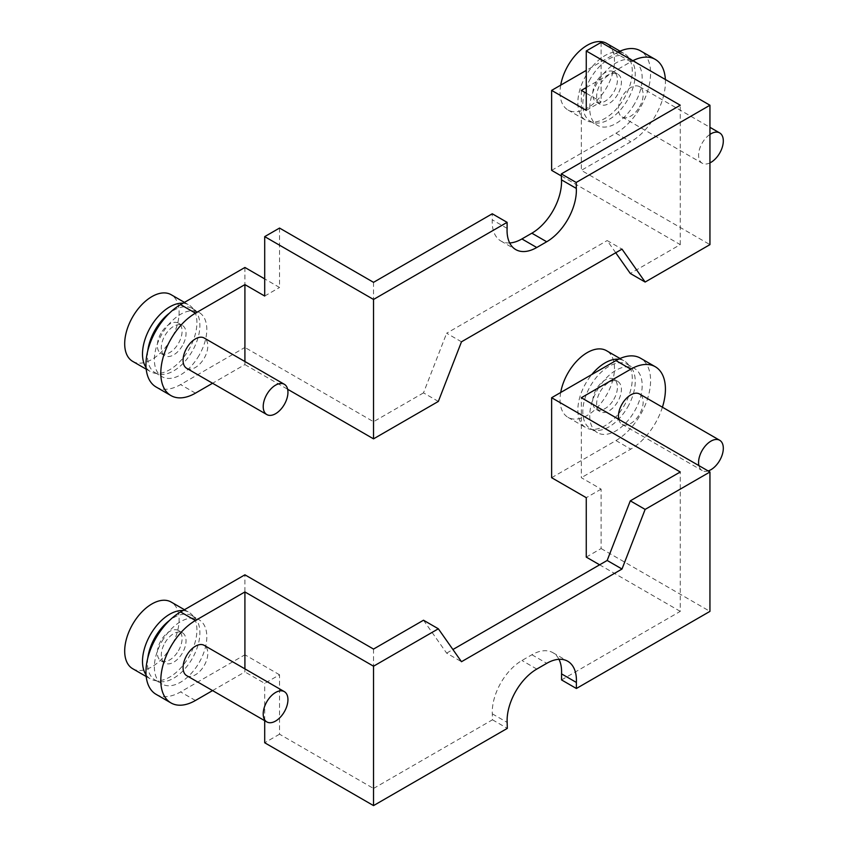 <?xml version="1.0" encoding="UTF-8"?>
<svg xmlns="http://www.w3.org/2000/svg" width="848" height="848" viewBox="0 0 848 848"><rect width="100%" height="100%" fill="white"/><g stroke="black" fill="none" stroke-linecap="round" stroke-linejoin="round"><path stroke-width="0.64" stroke-dasharray="4.24 3.18" d="M156.106 694.342A48.972 28.281 120 0 0 180.592 691.915L244.913 654.794L244.913 574.817M212.572 690.59L244.913 671.923L244.913 668.871M186.687 675.644A17.49 10.102 120 0 0 204.188 665.553A17.49 10.102 120 0 0 204.188 645.349M162.053 641.226A37.079 21.412 -60 0 1 199.132 619.814A37.079 21.412 -60 0 1 199.132 662.638A37.079 21.412 -60 0 1 162.053 684.05A37.079 21.412 -60 0 1 162.053 641.226M373.533 649.07L373.533 788.46L279.543 734.198L279.543 674.785L264.703 683.35L244.913 671.923M279.543 674.785L244.913 654.794M264.703 720.683L264.703 683.35M279.543 734.198L264.703 742.763M423.502 620.227L446.642 653.14L461.482 661.716M446.642 653.14L452.917 649.515M373.533 788.46L492.465 719.793L492.317 713.846A41.976 24.232 -60 0 1 521.955 660.497L531.908 654.751A41.976 24.232 -60 0 1 552.896 652.674A41.976 24.232 -60 0 1 558.959 659.309M561.546 679.916L680.266 611.376L680.266 471.986M492.465 719.793L507.316 728.368M492.317 713.846L507.157 722.411M586.265 557.104L601.115 548.539L601.115 489.126L581.325 477.7L581.325 397.723M601.115 548.539L709.946 611.376M662.415 407.21A48.972 28.281 -60 0 1 630.795 449.133L581.325 477.7M618.743 419.325A17.49 10.102 120 0 0 622.05 424.297A17.49 10.102 120 0 0 639.54 414.195A17.49 10.102 120 0 0 639.54 394.002M551.635 477.7L615.955 440.568A48.972 28.281 120 0 0 650.586 380.582A48.972 28.281 120 0 0 640.441 358.163M597.416 389.879A37.079 21.412 -60 0 1 634.495 368.467A37.079 21.412 -60 0 1 634.495 411.291A37.079 21.412 -60 0 1 597.416 432.692A37.079 21.412 -60 0 1 597.416 389.879M680.266 611.376L599.621 564.821M601.115 489.126L586.265 497.691M627.562 407.284A37.079 21.412 120 0 0 627.562 364.47A37.079 21.412 120 0 0 590.484 385.882A37.079 21.412 120 0 0 590.484 428.696A37.079 21.412 120 0 0 627.562 407.284M600.278 391.532A17.49 10.102 -60 0 1 617.768 381.43A17.49 10.102 -60 0 1 617.768 401.634A17.49 10.102 -60 0 1 600.278 411.725A17.49 10.102 -60 0 1 600.278 391.532M613.814 399.344A17.49 10.102 120 0 0 613.814 379.151A17.49 10.102 120 0 0 596.324 389.243A17.49 10.102 120 0 0 596.324 409.446A17.49 10.102 120 0 0 613.814 399.344M618.521 359.223A38.478 22.218 -60 0 1 624.308 360.972A38.478 22.218 -60 0 1 624.308 405.408A38.478 22.218 -60 0 1 585.83 427.625A38.478 22.218 -60 0 1 585.83 383.19A38.478 22.218 -60 0 1 591.787 374.551M560.708 392.486A38.478 22.218 120 0 0 568.022 417.343A38.478 22.218 120 0 0 606.5 395.126A38.478 22.218 120 0 0 606.5 350.69M708.144 470.947A17.49 10.102 -60 0 1 702.197 470.566A17.49 10.102 -60 0 1 698.89 465.605M147.775 658.122A37.079 21.412 120 0 0 155.131 680.043A37.079 21.412 120 0 0 192.21 658.642A37.079 21.412 120 0 0 192.21 615.818A37.079 21.412 120 0 0 169.547 620.418M164.925 642.879A17.49 10.102 -60 0 1 182.415 632.788A17.49 10.102 -60 0 1 182.415 652.981A17.49 10.102 -60 0 1 164.925 663.083A17.49 10.102 -60 0 1 164.925 642.879M178.462 650.702A17.49 10.102 120 0 0 178.462 630.499A17.49 10.102 120 0 0 160.972 640.6A17.49 10.102 120 0 0 160.972 660.793A17.49 10.102 120 0 0 178.462 650.702M182.998 610.56A38.478 22.218 -60 0 1 188.956 612.32A38.478 22.218 -60 0 1 188.956 656.755A38.478 22.218 -60 0 1 150.467 678.972A38.478 22.218 -60 0 1 146.057 674.838M132.659 668.69A38.478 22.218 120 0 0 171.148 646.473A38.478 22.218 120 0 0 171.137 602.038M551.635 170.363L615.955 133.231A48.972 28.281 120 0 0 650.586 73.246A48.972 28.281 120 0 0 640.441 50.827M617.991 52.141A48.972 28.281 120 0 0 615.955 53.254L586.265 70.395M586.265 87.535L630.795 61.819A48.972 28.281 -60 0 1 632.831 60.717M665.362 79.5A48.972 28.281 -60 0 1 665.426 81.821A48.972 28.281 -60 0 1 630.795 141.796L581.325 170.363L709.946 244.627M581.325 90.386L581.325 170.363M639.54 106.859A17.49 10.102 120 0 0 639.54 86.666A17.49 10.102 120 0 0 622.05 96.767A17.49 10.102 120 0 0 622.05 116.96A17.49 10.102 120 0 0 639.54 106.859M634.495 103.944A37.079 21.412 -60 0 1 597.416 125.356A37.079 21.412 -60 0 1 597.416 82.542A37.079 21.412 -60 0 1 634.495 61.13A37.079 21.412 -60 0 1 634.495 103.944M586.265 110.378L601.115 101.813L586.265 93.238M601.115 42.4L601.115 101.813M561.387 175.992L680.266 244.627L630.297 273.469M615.733 252.746L607.168 240.556L622.008 249.132M461.482 341.808L446.642 333.232L607.168 240.556M438.342 401.433L423.502 392.868L446.642 333.232M423.502 392.868L373.533 421.71L244.913 347.447L244.913 267.47M156.106 387.006A48.972 28.281 120 0 0 180.592 384.579L244.913 347.447M244.913 361.524L244.913 364.587L212.572 383.254M244.913 364.587L287.631 389.253M509.69 242.963A41.976 24.232 -60 0 1 500.914 241.023A41.976 24.232 -60 0 1 492.264 219.823L492.264 213.781M373.533 282.331L373.533 421.71M680.266 244.627L680.266 105.237M186.687 368.308A17.49 10.102 120 0 0 204.188 358.216A17.49 10.102 120 0 0 204.188 338.013M199.132 355.301A37.079 21.412 -60 0 1 162.053 376.703A37.079 21.412 -60 0 1 162.053 333.889A37.079 21.412 -60 0 1 199.132 312.477A37.079 21.412 -60 0 1 199.132 355.301M279.543 228.059L279.543 287.472L264.703 278.897M264.703 296.037L279.543 287.472M507.104 228.388L492.264 219.823M147.775 350.786A37.079 21.412 120 0 0 155.131 372.707A37.079 21.412 120 0 0 192.21 351.295A37.079 21.412 120 0 0 192.21 308.481A37.079 21.412 120 0 0 169.547 313.082M182.415 345.645A17.49 10.102 -60 0 1 164.925 355.747A17.49 10.102 -60 0 1 164.925 335.543A17.49 10.102 -60 0 1 182.415 325.452A17.49 10.102 -60 0 1 182.415 345.645M160.972 333.264A17.49 10.102 120 0 0 160.972 353.457A17.49 10.102 120 0 0 178.462 343.355A17.49 10.102 120 0 0 178.462 323.162A17.49 10.102 120 0 0 160.972 333.264M182.998 303.224A38.478 22.218 -60 0 1 188.956 304.983A38.478 22.218 -60 0 1 188.956 349.418A38.478 22.218 -60 0 1 150.467 371.636A38.478 22.218 -60 0 1 146.057 367.502M132.659 361.354A38.478 22.218 120 0 0 171.137 339.136A38.478 22.218 120 0 0 171.137 294.701M590.484 78.535A37.079 21.412 120 0 0 590.484 121.359A37.079 21.412 120 0 0 627.562 99.947A37.079 21.412 120 0 0 627.562 57.134A37.079 21.412 120 0 0 590.484 78.535M617.768 94.298A17.49 10.102 -60 0 1 600.278 104.389A17.49 10.102 -60 0 1 600.278 84.196A17.49 10.102 -60 0 1 617.768 74.094A17.49 10.102 -60 0 1 617.768 94.298M596.324 81.906A17.49 10.102 120 0 0 596.324 102.11A17.49 10.102 120 0 0 613.814 92.008A17.49 10.102 120 0 0 613.814 71.815A17.49 10.102 120 0 0 596.324 81.906M618.521 51.876A38.478 22.218 -60 0 1 624.308 53.636A38.478 22.218 -60 0 1 624.308 98.071A38.478 22.218 -60 0 1 585.83 120.289A38.478 22.218 -60 0 1 585.83 75.854A38.478 22.218 -60 0 1 617.45 51.834M560.708 85.15A38.478 22.218 120 0 0 568.022 110.007A38.478 22.218 120 0 0 606.5 87.789A38.478 22.218 120 0 0 606.5 43.354M709.946 162.89A17.49 10.102 -60 0 1 702.197 163.229A17.49 10.102 -60 0 1 702.197 143.036A17.49 10.102 -60 0 1 709.946 134.419M195.443 700.49L180.592 691.915M615.955 440.568L630.795 449.133M531.908 654.751L546.748 663.327M536.795 669.072L521.955 660.497M630.795 61.819L615.955 53.254M615.955 133.231L630.795 141.796M195.443 393.154L180.592 384.579M552.896 652.674L567.736 661.249M627.562 364.47L634.495 368.467M590.484 428.696L597.416 432.692M613.814 379.151L617.768 381.43M620.047 358.513L624.308 360.972M568.022 417.343L585.83 427.625M596.324 409.446L600.278 411.725M622.05 424.297L702.197 470.566M192.21 615.818L199.132 619.814M155.131 680.043L162.053 684.05M178.462 630.499L182.415 632.788M184.451 609.723L188.956 612.32M146.206 676.513L150.467 678.972M160.972 660.793L164.925 663.083M500.914 241.023L515.754 249.588M155.131 372.707L162.053 376.703M192.21 308.481L199.132 312.477M160.972 353.457L164.925 355.747M146.206 369.177L150.467 371.636M184.451 302.386L188.956 304.983M178.462 323.162L182.415 325.452M590.484 121.359L597.416 125.356M627.562 57.134L634.495 61.13M596.324 102.11L600.278 104.389M568.022 110.007L585.83 120.289M620.047 51.177L624.308 53.636M613.814 71.815L617.768 74.094M639.54 86.666L709.946 127.317M622.05 116.96L702.197 163.229"/><path stroke-width="1.27" d="M438.342 628.792L423.502 620.227L373.533 649.07L244.913 574.817L180.592 611.949A48.972 28.281 120 0 0 145.962 671.923A48.972 28.281 120 0 0 156.106 694.342L170.946 702.918A48.972 28.281 -60 0 1 160.802 680.499A48.972 28.281 -60 0 1 195.443 620.513L244.913 591.946L373.533 666.21L438.342 628.792L461.482 661.716L622.008 569.029L607.168 560.464L452.917 649.515M212.572 690.59L195.443 700.49A48.972 28.281 -60 0 1 170.946 702.918M244.913 668.871L244.913 591.946M284.324 691.629L204.188 645.349A17.49 10.102 120 0 0 186.687 655.451A17.49 10.102 120 0 0 186.687 675.644L266.834 721.924A17.49 10.102 -60 0 1 266.834 701.72A17.49 10.102 -60 0 1 284.324 691.629A17.49 10.102 -60 0 1 284.324 711.822A17.49 10.102 -60 0 1 266.834 721.924M662.415 407.21A48.972 28.281 -60 0 0 665.426 389.158A48.972 28.281 -60 0 0 655.281 366.739A48.972 28.281 -60 0 0 630.795 369.166L581.325 397.723L709.946 471.986L709.946 611.376L576.386 688.491L576.386 682.449A41.976 24.232 120 0 0 567.736 661.249A41.976 24.232 120 0 0 546.748 663.327L536.795 669.072A41.976 24.232 120 0 0 507.157 722.411L507.316 728.368L373.533 805.6L264.703 742.763L264.703 720.683M373.533 805.6L373.533 666.21M622.008 569.029L645.137 509.404L630.297 500.839L607.168 560.464M630.297 500.839L680.266 471.986L551.635 397.723L551.635 477.7L586.265 497.691L586.265 557.104L599.621 564.821M655.281 366.739L640.441 358.163A48.972 28.281 120 0 0 615.955 360.591L551.635 397.723M709.946 471.986L645.137 509.404M558.959 659.309A41.976 24.232 -60 0 1 561.546 673.884L561.546 679.916L576.386 688.491M698.89 465.605A17.49 10.102 -60 0 1 702.197 450.373A17.49 10.102 -60 0 1 719.687 440.271L639.54 394.002A17.49 10.102 120 0 0 622.05 404.104A17.49 10.102 120 0 0 618.743 419.325M576.386 682.449L561.546 673.884M591.787 374.551A38.478 22.218 -60 0 1 618.521 359.223M620.047 358.513L606.5 350.69A38.478 22.218 120 0 0 568.022 372.908A38.478 22.218 120 0 0 560.708 392.486M719.687 440.271A17.49 10.102 -60 0 1 719.687 460.475A17.49 10.102 -60 0 1 708.144 470.947M169.547 620.418A37.079 21.412 120 0 0 155.131 637.23A37.079 21.412 120 0 0 147.775 658.122M146.057 674.838A38.478 22.218 -60 0 1 150.467 634.537A38.478 22.218 -60 0 1 182.998 610.56M184.451 609.723L171.137 602.038A38.478 22.218 120 0 0 132.659 624.255A38.478 22.218 120 0 0 132.659 668.69L146.206 676.513M632.831 60.717A48.972 28.281 -60 0 1 655.281 59.402L640.441 50.827A48.972 28.281 120 0 0 617.991 52.141M655.281 59.402A48.972 28.281 -60 0 1 665.362 79.5M586.265 87.535L581.325 90.386L586.265 93.238M287.631 389.253L373.533 438.851L373.533 299.461L507.104 222.346L507.104 228.388A41.976 24.232 120 0 0 515.754 249.588A41.976 24.232 120 0 0 536.742 247.51L546.695 241.765L531.855 233.2A41.976 24.232 -60 0 0 561.482 179.85L561.334 173.904L680.266 105.237L586.265 50.965L586.265 110.378L551.635 90.386L586.265 70.395M551.635 90.386L551.635 170.363L561.387 175.992M586.265 50.965L601.115 42.4L709.946 105.237L709.946 244.627L645.137 282.045L622.008 249.132L461.482 341.808L438.342 401.433L373.533 438.851M615.733 252.746L630.297 273.469L645.137 282.045M212.572 383.254L195.443 393.154A48.972 28.281 -60 0 1 170.946 395.581A48.972 28.281 -60 0 1 160.802 373.152A48.972 28.281 -60 0 1 195.443 313.177L244.913 284.61L244.913 361.524M531.855 233.2L521.902 238.945A41.976 24.232 -60 0 1 509.69 242.963M507.104 222.346L492.264 213.781L373.533 282.331L279.543 228.059L264.703 236.624L264.703 296.037L244.913 284.61M561.334 173.904L576.174 182.468L709.946 105.237M561.482 179.85L576.322 188.426L576.174 182.468M546.695 241.765A41.976 24.232 120 0 0 576.322 188.426M264.703 236.624L373.533 299.461M284.324 384.282L204.188 338.013A17.49 10.102 120 0 0 186.687 348.115A17.49 10.102 120 0 0 186.687 368.308L266.834 414.577A17.49 10.102 -60 0 1 266.834 394.384A17.49 10.102 -60 0 1 284.324 384.282A17.49 10.102 -60 0 1 284.324 404.485A17.49 10.102 -60 0 1 266.834 414.577M264.703 278.897L244.913 267.47L180.592 304.602A48.972 28.281 120 0 0 145.962 364.587A48.972 28.281 120 0 0 156.106 387.006L170.946 395.581M169.547 313.082A37.079 21.412 120 0 0 155.131 329.893A37.079 21.412 120 0 0 147.775 350.786M146.057 367.502A38.478 22.218 -60 0 1 150.467 327.201A38.478 22.218 -60 0 1 182.998 303.224M184.451 302.386L171.137 294.701A38.478 22.218 120 0 0 132.659 316.919A38.478 22.218 120 0 0 132.659 361.354L146.206 369.177M617.45 51.834A38.478 22.218 -60 0 1 618.521 51.876M620.047 51.177L606.5 43.354A38.478 22.218 120 0 0 568.022 65.572A38.478 22.218 120 0 0 560.708 85.15M709.946 134.419A17.49 10.102 -60 0 1 719.687 132.935A17.49 10.102 -60 0 1 719.687 153.128A17.49 10.102 -60 0 1 709.946 162.89M180.592 611.949L195.443 620.513M630.795 369.166L615.955 360.591M180.592 304.602L195.443 313.177M521.902 238.945L536.742 247.51M709.946 127.317L719.687 132.935"/></g></svg>
